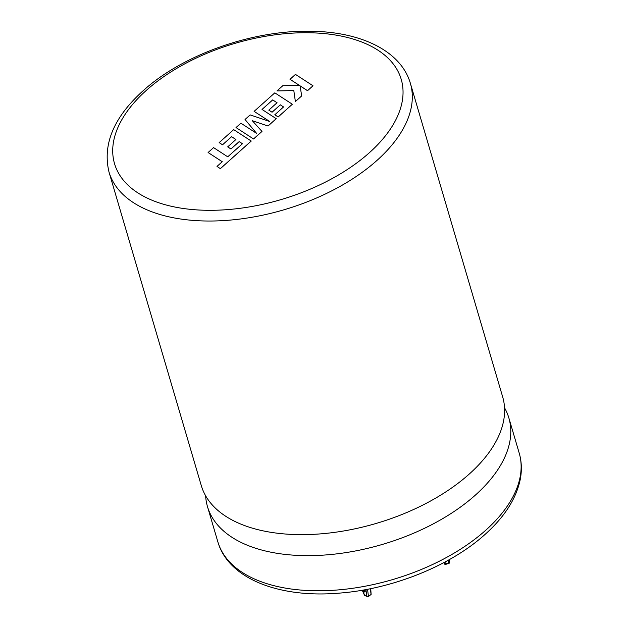 <?xml version="1.0" encoding="UTF-8"?>
<svg xmlns="http://www.w3.org/2000/svg" width="628" height="628" viewBox="0 0 628 628"><rect width="100%" height="100%" fill="white"/><g stroke="black" fill="none" stroke-linecap="round" stroke-linejoin="round"><path stroke-width="0.94" d="M444.954 564.478L443.855 562.61L445.213 564.556L445.817 563.795L448.675 562.814L448.549 560.058M449.413 559.572L449.522 563.073L445.181 564.564M449.57 562.861L448.675 562.814M370.724 588.632L371.124 594.41L368.448 596.522L366.744 595.98L365.959 589.566M362.419 590.194L364.648 595.211L366.744 595.98M504.535 407.808A157.078 85.62 163.6 0 1 508.861 417.95A157.078 85.62 163.6 0 1 475.404 495.084A157.078 85.62 163.6 0 1 317.776 555.427A157.078 85.62 163.6 0 1 207.491 506.647A157.078 85.62 163.6 0 1 205.639 495.782M410.382 83.336L502.683 396.943A157.078 85.62 163.6 0 1 469.226 474.077A157.078 85.62 163.6 0 1 311.598 534.428A157.078 85.62 163.6 0 1 201.305 485.648L109.005 172.033C102.403 144.369 113.754 117.287 143.074 90.793C182.968 54.385 253.869 29.524 312.218 31.282C361.728 32.083 401.143 51.323 410.382 83.336A157.078 85.62 163.6 0 1 376.926 160.47A157.078 85.62 163.6 0 1 219.298 220.813A157.078 85.62 163.6 0 1 109.005 172.033M227.689 146.874L230.939 148.977L239.19 141.598L242.439 143.726L227.721 156.812L213.575 147.619L208.104 152.518L222.234 161.726L216.99 166.42L220.381 168.649L251.239 141.049L233.695 129.627L219.172 142.611L222.532 144.801L231.583 136.708L235.924 139.51L227.689 146.874L230.947 149.009L239.197 141.63L242.424 143.741M208.104 152.518L222.249 161.71M216.99 166.42L220.381 168.649M220.373 168.618L251.231 141.017M219.172 142.611L222.532 144.801M222.524 144.77L231.583 136.708M231.575 136.676L235.94 139.502M272.685 99.907L277.058 102.725L268.815 110.136L272.065 112.231L280.316 104.852L283.534 106.964L274.797 114.783L278.149 116.941L292.35 104.24L274.821 92.842L254.112 111.368L269.726 121.502L250.156 114.9L245.038 119.485L256.585 133.371L240.893 123.19L236.01 127.555L253.555 138.976L261.986 131.44L252.307 120.709L268.054 126.008L276.241 118.684L262.033 109.437L272.685 99.907L277.042 102.741M253.539 138.945L261.97 131.409M252.346 120.749L268.054 126.008L276.226 118.653M262.057 109.453L272.693 99.93M268.808 110.104L272.065 112.231M272.057 112.2L280.308 104.821L283.55 106.948M274.797 114.783L278.157 116.973L292.35 104.24M254.112 111.368L269.648 121.471M245.038 119.485L256.546 133.348M236.01 127.555L253.555 138.976M289.995 79.277L299.517 85.455L282.812 85.698L276.964 90.927L293.81 90.558L295.38 101.563L301.707 95.903L300.035 85.816L307.516 90.668L312.995 85.777L295.458 74.387L290.003 79.309L299.485 85.455M312.995 85.777L307.532 90.699L300.043 85.848L301.707 95.903L295.372 101.532M276.964 90.927L293.81 90.589M444.82 562.099L445.817 563.795M364.97 589.747L365.198 591.537A1.146 0.573 51.8 0 1 364.64 591.992A1.146 0.573 51.8 0 1 363.636 590.964L363.243 590.053M367.553 589.26L368.448 596.522M371.062 594.465L370.355 588.711M364.923 590.171L364.146 590.791L365.08 591.474M363.777 589.959L364.146 590.791L363.636 590.964M146.371 90.338A149.417 81.444 -16.4 0 0 164.929 204.657A149.417 81.444 -16.4 0 0 369.39 152.706A149.417 81.444 -16.4 0 0 350.832 38.386A149.417 81.444 -16.4 0 0 146.371 90.338M519.207 453.086C521.672 461.572 522.009 470.396 520.227 479.549C516.177 498.758 504.48 517.025 485.138 534.334C450.472 565.765 392.696 589.017 339.732 593.091C279.68 598.413 228.443 578.961 217.83 541.783A157.078 85.62 -16.4 0 0 328.122 590.563A157.078 85.62 -16.4 0 0 485.75 530.22A157.078 85.62 -16.4 0 0 519.207 453.086L508.861 417.95M449.601 562.971L449.436 559.556M362.238 590.234L364.57 595.477M364.601 595.509L367.568 596.6M364.876 589.763L365.104 591.458M207.491 506.647L217.83 541.783"/></g></svg>
